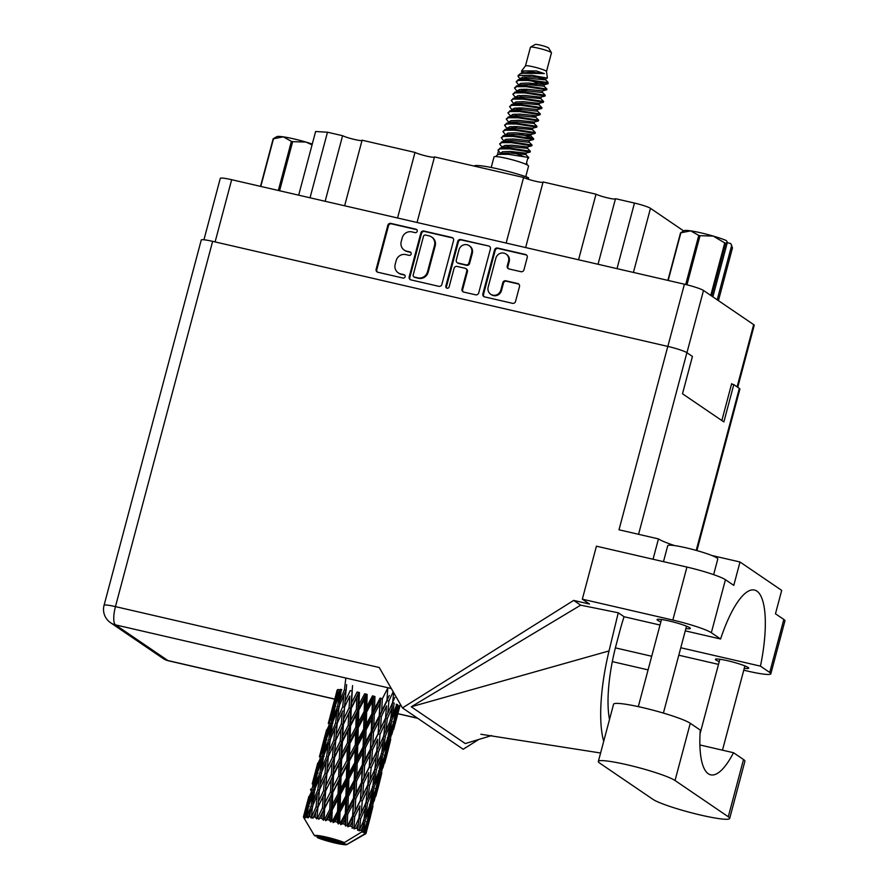<?xml version="1.0" encoding="UTF-8"?>
<svg xmlns="http://www.w3.org/2000/svg" width="889" height="889" viewBox="0 0 889 889"><rect width="100%" height="100%" fill="white"/><g stroke="black" fill="none" stroke-linecap="round" stroke-linejoin="round"><path stroke-width="1.33" d="M490.672 294.226L491.339 294.681A6.801 6.456 -55.8 0 0 501.507 290.525L500.84 290.07A6.801 6.456 -55.8 0 1 490.672 294.226A6.801 6.456 -55.8 0 1 488.161 287.147L495.862 258.199A6.801 6.456 -55.8 0 1 506.03 254.043A6.801 6.456 -55.8 0 1 508.541 261.133L507.252 265.955A2.545 2.411 -55.8 0 0 508.975 268.945L520.932 271.701A2.545 2.411 -55.8 0 0 523.954 269.812L527.233 257.477A2.545 2.411 -55.8 0 0 525.521 254.487L497.562 248.031A2.545 2.411 -55.8 0 0 494.551 249.931L482.849 293.892A2.545 2.411 -55.8 0 0 484.572 296.882L512.52 303.327A2.545 2.411 -55.8 0 0 515.542 301.438L519.498 286.536A2.545 2.411 -55.8 0 0 517.787 283.547L505.819 280.791A2.545 2.411 -55.8 0 0 502.807 282.68L500.84 290.07M447.023 288.214A1.778 1.689 -55.8 0 0 449.134 286.891L454.068 268.322A2.545 2.411 -55.8 0 1 457.09 266.433L465.025 268.256A2.545 2.411 -55.8 0 1 466.747 271.245L462.002 289.081A2.545 2.411 -55.8 0 0 463.725 292.07L475.682 294.826A2.545 2.411 -55.8 0 0 478.704 292.937L490.406 248.976A2.545 2.411 -55.8 0 0 488.683 245.986L460.724 239.53A2.545 2.411 -55.8 0 0 457.713 241.43L445.822 286.125A1.778 1.689 -55.8 0 0 447.023 288.214M441.866 284.436L453.568 240.463A2.545 2.411 -55.8 0 0 451.845 237.474L423.897 231.029A2.545 2.411 -55.8 0 0 420.875 232.918L409.173 276.89A2.545 2.411 -55.8 0 0 410.896 279.879L438.844 286.325A2.545 2.411 -55.8 0 0 441.866 284.436M203.937 239.786L220.272 178.389A16.058 1.734 14.9 0 1 231.662 179.7L684.408 284.202A16.058 1.734 14.9 0 1 703.499 290.47L753.672 324.618A16.058 1.734 14.9 0 1 754.228 325.296L737.737 387.293M411.851 231.873L415.107 232.629A1.778 1.689 -55.8 0 0 416.563 229.451A1.778 1.689 -55.8 0 0 416.019 229.206L390.849 223.406A2.545 2.411 -55.8 0 0 387.826 225.295L376.136 269.256A2.545 2.411 -55.8 0 0 377.847 272.245L403.017 278.057A1.778 1.689 -55.8 0 0 404.473 274.879A1.778 1.689 -55.8 0 0 403.928 274.634L400.672 273.89A8.134 7.734 -55.8 0 1 395.172 264.322L396.15 260.655A8.134 7.734 -55.8 0 1 405.806 254.587L409.062 255.343A1.778 1.689 -55.8 0 0 410.518 252.165A1.778 1.689 -55.8 0 0 409.973 251.92L406.718 251.176A8.134 7.734 -55.8 0 1 401.217 241.608L402.195 237.941A8.134 7.734 -55.8 0 1 411.851 231.873M732.592 384.326L731.658 383.692L721.846 420.553M310.039 197.791L327.485 132.217L342.587 135.706A10.624 1.145 -165.1 0 0 353.333 139.195A10.624 1.145 -165.1 0 0 362.012 140.484M325.141 201.281L342.587 135.706M298.671 195.169L315.606 131.516L327.485 132.217M598.041 264.266L615.499 198.692L634.468 203.07A13.468 1.456 14.9 0 1 650.481 208.326L683.708 230.951M578.55 259.766L595.997 194.191A10.624 1.145 -165.1 0 0 606.743 197.68A10.624 1.145 -165.1 0 0 615.421 198.969M525.643 247.553L543.09 181.978L595.997 194.191M506.141 243.053L523.599 177.478A10.624 1.145 -165.1 0 0 534.333 180.967A10.624 1.145 -165.1 0 0 543.023 182.256M417.041 222.494L434.488 156.92L523.599 177.478M397.55 217.994L414.996 152.419A10.624 1.145 -165.1 0 0 425.742 155.908A10.624 1.145 -165.1 0 0 434.421 157.197M344.643 205.781L362.09 140.206L414.996 152.419M404.217 250.076L404.884 250.531A8.134 7.734 -55.8 0 0 407.384 251.631L406.718 251.176M410.829 252.432A1.778 1.689 -55.8 0 0 410.64 252.376L407.384 251.631M398.172 272.79L398.839 273.245A8.134 7.734 -55.8 0 0 401.339 274.334L400.672 273.89M404.784 275.146A1.778 1.689 -55.8 0 0 404.595 275.09L401.339 274.334M416.863 229.718A1.778 1.689 -55.8 0 0 416.685 229.662L391.516 223.85A2.545 2.411 -55.8 0 0 388.493 225.75L376.803 269.711A2.545 2.411 -55.8 0 0 377.425 272.101M452.934 238.074A2.545 2.411 -55.8 0 0 452.512 237.93L424.564 231.484A2.545 2.411 -55.8 0 0 421.542 233.374L409.84 277.335A2.545 2.411 -55.8 0 0 410.474 279.735M425.587 235.052A1.778 1.689 -55.8 0 0 423.475 236.374L413.207 274.968A1.778 1.689 -55.8 0 0 414.407 277.057L417.841 277.846A8.134 7.734 -55.8 0 0 427.509 271.778L434.521 245.408A8.134 7.734 -55.8 0 0 429.02 235.841L425.587 235.052M413.863 276.823L414.53 277.268A1.778 1.689 -55.8 0 0 415.074 277.512L414.407 277.057M431.521 236.93L432.187 237.385A8.134 7.734 -55.8 0 1 435.188 245.864L428.176 272.234A8.134 7.734 -55.8 0 1 418.508 278.301L415.074 277.512M446.834 288.158A1.778 1.689 -55.8 0 1 446.489 286.58L458.38 241.875A2.545 2.411 -55.8 0 1 461.391 239.986L488.683 245.986M465.803 268.6L466.481 269.056A2.545 2.411 -55.8 0 1 467.414 271.701L462.669 289.536A2.545 2.411 -55.8 0 0 463.291 291.925M471.67 252.754A6.801 6.456 -55.8 0 0 469.159 245.664A6.801 6.456 -55.8 0 0 458.991 249.82L456.279 260.021A2.545 2.411 -55.8 0 0 458.002 263.011L465.936 264.844A2.545 2.411 -55.8 0 0 468.959 262.944L471.67 252.754L472.337 253.198A6.801 6.456 -55.8 0 0 469.825 246.12L469.159 245.664M457.224 262.666L457.891 263.122A2.545 2.411 -55.8 0 0 458.668 263.466L458.002 263.011M472.337 253.198L469.625 263.4A2.545 2.411 -55.8 0 1 466.603 265.3L458.668 263.466M506.03 254.043L506.697 254.498A6.801 6.456 -55.8 0 1 509.208 261.588L507.919 266.411A2.545 2.411 -55.8 0 0 508.541 268.8M518.876 284.147A2.545 2.411 -55.8 0 0 518.454 284.002L506.486 281.246A2.545 2.411 -55.8 0 0 503.474 283.135L501.507 290.525M526.61 255.076A2.545 2.411 -55.8 0 0 526.188 254.943L498.229 248.487A2.545 2.411 -55.8 0 0 495.217 250.387L483.516 294.348A2.545 2.411 -55.8 0 0 484.138 296.737M525.499 65.864A10.879 1.178 -165.1 0 1 534.956 67.231A10.879 1.178 -165.1 0 1 546.124 71.053A10.879 1.178 -165.1 0 1 546.502 71.453A10.879 1.178 -165.1 0 1 546.491 71.509L551.458 52.851A10.879 1.178 -165.1 0 0 551.436 52.707L548.68 48.028A6.99 0.756 -165.1 0 0 548.457 47.817A6.99 0.756 -165.1 0 0 541.49 45.417A6.99 0.756 -165.1 0 0 535.245 44.45L530.533 47.15A10.879 1.178 -165.1 0 0 530.433 47.25L525.477 65.886A10.879 1.178 -165.1 0 1 525.499 65.864L521.51 71.053L522.187 72.876M551.436 52.707A10.879 1.178 -165.1 0 0 551.08 52.384A10.879 1.178 -165.1 0 0 540.256 48.651A10.879 1.178 -165.1 0 0 530.533 47.15M525.755 176.667L528.555 166.121A17.869 1.934 -165.1 0 0 527.944 165.365A17.869 1.934 -165.1 0 0 509.208 158.998A17.869 1.934 -165.1 0 0 494.017 156.931L491.206 167.476M546.502 71.453L547.391 78.11L531.644 75.265L518.087 75.509L521.032 73.198L544.346 73.565L536.356 70.953L521.51 71.053M518.909 75.798L518.732 75.054M518.087 75.509L518.22 76.721L520.532 79.099M547.624 83.51L547.668 83.522A15.802 1.711 -165.1 0 0 544.99 82.199L547.968 82.255L545.657 79.877L529.677 78.354L522.087 78.677L520.543 79.432M543.223 79.843L538.167 77.565M520.843 78.021A15.802 1.711 -165.1 0 0 520.898 78.043L521.954 78.71M523.243 146.441L527.455 148.307L530.366 151.252L510.053 148.107L500.418 148.074L497.973 150.119L500.663 153.63M530.366 151.252L530.144 152.041L509.842 148.885L500.207 148.852L497.973 150.119M521.587 152.652L525.799 154.519L528.711 157.464L508.397 154.33L498.762 154.297L496.529 155.564L496.251 156.586M526.488 163.109L527.055 163.687L526.355 163.609L527.81 158.164L528.488 158.253L527.722 158.464M544.99 82.199L528.255 79.688L518.62 79.654L516.176 81.699L518.854 85.288M547.668 83.522L528.044 80.466L518.42 80.432L516.176 81.699M538.023 81.777L544.468 84.644L544.046 86.2L546.924 89.044L526.599 85.911L516.965 85.866L514.52 87.911L517.231 91.534M546.924 89.044L546.702 89.833L526.388 86.689L516.765 86.644L514.52 87.911M542.346 92.323L545.268 95.267L524.943 92.123L515.309 92.089L512.864 94.134L515.576 97.757M545.268 95.267L545.046 96.056L524.732 92.9L515.109 92.867L512.864 94.134M536.478 96.668L540.69 98.535L543.612 101.479L523.288 98.346L513.653 98.312L511.208 100.357L513.886 103.946M543.612 101.479L543.39 102.268L523.088 99.124L513.453 99.09L511.208 100.357M534.822 102.891L539.034 104.758L541.957 107.702L521.632 104.569L511.997 104.535L509.564 106.58L512.264 110.203M541.957 107.702L541.734 108.491L521.432 105.347L511.797 105.313L509.564 106.58M537.378 110.981L540.301 113.925L519.976 110.792L510.353 110.758L507.908 112.803L510.608 116.426M540.301 113.925L540.079 114.714L519.776 111.57L510.142 111.525L507.908 112.803M531.511 115.337L535.723 117.204L538.645 120.148L518.32 117.015L508.697 116.97L506.252 119.015L508.919 122.604M538.645 120.148L538.423 120.937L518.12 117.793L508.486 117.748L506.252 119.015M529.866 121.549L534.067 123.427L536.989 126.371L516.665 123.227L507.041 123.193L504.596 125.238L507.297 128.861M504.785 124.871L505.185 125.716M536.989 126.371L536.767 127.16L516.465 124.004L506.83 123.971L504.596 125.238M528.21 127.772L532.422 129.638L535.334 132.583L515.009 129.45L505.385 129.416L502.941 131.461L505.608 135.05M535.334 132.583L535.111 133.372L514.809 130.227L505.174 130.194L502.941 131.461M518.143 133.006L533.667 138.784L513.353 135.673L503.73 135.639L501.285 137.684L503.952 141.273M526.555 133.995L530.766 135.861L533.667 138.784L533.456 139.595L513.153 136.45L503.518 136.417L501.285 137.684M529.111 142.084L532.022 145.029L511.708 141.896L502.074 141.851L499.629 143.896L502.329 147.518M532.022 145.029L531.8 145.818L511.497 142.673L501.863 142.629L499.629 143.896M531.389 83.244L537.034 85.466M528.922 83.055L533.744 85.066M517.542 90.456L518.643 91.145M515.887 96.668L516.987 97.368M512.575 109.114L513.675 109.814M510.919 115.337L512.02 116.037M507.608 127.772L508.708 128.472M502.641 146.429L503.741 147.13M513.175 151.675L518.832 153.886M502.496 147.252L503.374 147.807M510.719 151.486L524.143 156.664M366.179 827.215L365.168 832.293A32.371 3.5 -165.1 0 0 364.879 832.093A32.371 3.5 -165.1 0 0 364.557 831.882L366.246 824.481M375.047 793.877L372.613 805.801L368.946 816.813L371.169 804.823L375.047 793.877L375.114 791.154M383.915 760.539L381.481 772.452L377.825 783.465L380.036 771.474L383.915 760.539L383.992 757.806M392.794 727.191L390.349 739.126L386.693 750.116L388.904 738.148L392.794 727.191L392.871 724.457M399.217 705.777L395.561 716.778L397.783 704.799L396.172 704.299M365.801 833.715L346.866 844.55A16.835 1.822 -165.1 0 0 346.999 844.406L365.968 833.137L367.301 828.404L366.012 833.415L364.368 834.482L365.868 833.66A32.371 3.5 -165.1 0 1 365.801 833.715M346.999 844.406L317.151 837.516A16.835 1.822 -165.1 0 0 334.331 842.839A16.835 1.822 -165.1 0 0 346.866 844.55M335.52 696.298L329.975 717.123M337.153 690.053L334.275 701.254L337.731 689.586L339.209 689.875M334.264 702.288L334.275 701.254M326.652 729.625L321.107 750.472M328.285 723.402L331.508 711.667L328.285 723.402M333.053 706.355L336.609 694.731L334.297 706.077L330.508 717.656L333.053 706.355M341.854 689.753L340.198 689.375L336.086 700.843L338.298 689.464M335.998 703.699L336.086 700.843M337.609 692.898L336.609 694.731M334.297 706.077L335.875 706.399M330.464 719.668L330.508 717.656M332.042 710.7L331.508 711.667M328.863 722.935L330.341 723.224M325.396 735.636L325.407 734.592M319.418 756.728L322.629 745.015L319.418 756.728M324.174 739.704L327.741 728.058L325.43 739.426L321.64 750.994L324.174 739.704M329.43 722.813L333.319 711.256L331.319 722.724L327.219 734.181L329.43 722.813M335.164 706.033L339.365 694.609L337.676 706.144L333.264 717.534L335.164 706.033M345.843 678.063L344.432 689.731L339.742 701.01L341.343 689.419M344.432 689.731L346.165 690.175L346.632 684.619M339.476 705.333L339.742 701.01M341.065 691.32L339.365 694.609M337.676 706.144L339.387 706.555L336.975 711.411L335.564 723.068L330.875 734.336L332.464 722.768L336.975 711.411M333.097 721.157L333.264 717.534M334.709 708.666L333.319 711.256M331.319 722.724L332.986 723.101M327.13 737.037L327.219 734.181M328.741 726.235L327.741 728.058M325.43 739.426L327.008 739.748M321.596 753.005L321.64 750.994M323.174 744.049L322.629 745.015M319.996 756.261L321.474 756.55M317.784 762.962L312.239 783.798M316.517 768.985L316.54 767.94M315.306 773.052L318.862 761.395L316.551 772.774L312.761 784.331L315.306 773.052M320.562 756.139L324.441 744.604L322.451 756.05L318.34 767.529L320.562 756.139M326.285 739.381L330.497 727.935L328.797 739.492L324.385 750.872L326.285 739.381M339.087 706.277L343.854 695.042L342.709 706.766L337.753 717.968L339.087 706.277M382.359 698.776L387.782 688.075L386.971 700.31L381.681 711.011L382.359 698.776L380.114 698.065L374.525 708.755L374.947 696.531L372.535 695.843L366.79 706.566L367.135 694.398L364.69 693.776L358.967 704.588L359.4 692.52L357.078 691.998L351.555 702.932L352.233 690.997L350.177 690.62L345.01 701.721L346.088 689.953M349.077 707.911L343.71 718.945L344.565 707.077L349.81 696.02L349.077 707.911L350.722 708.411L352.577 685.586M342.709 706.766L344.443 707.233L345.321 698.098M344.565 707.077L345.01 701.721M346.165 690.175L343.854 695.042M335.564 723.068L337.298 723.524L337.753 717.968M330.597 738.681L330.875 734.336M332.186 724.668L330.497 727.935M328.797 739.492L330.508 739.904L328.097 744.76L326.696 756.406L321.996 767.696L323.596 756.095L328.097 744.76M324.229 754.483L324.385 750.872M325.83 742.015L324.441 744.604M322.451 756.05L324.118 756.428M318.251 770.396L318.34 767.529M319.862 759.573L318.862 761.395M316.551 772.774L318.129 773.108M310.539 790.077L310.828 788.999M314.295 777.386L313.761 778.353M311.117 789.61L312.595 789.888M312.728 786.332L312.761 784.331M308.905 796.322L303.416 816.935A32.371 3.5 -165.1 0 0 303.427 817.013L304.394 818.691M307.65 802.334L307.661 801.289M361.69 831.948L364.89 832.693L364.312 833.849M365.735 832.793A32.371 3.5 -165.1 0 0 365.646 832.693L367.868 822.225L371.424 811.213L365.735 832.793L364.89 832.693M363.723 831.393A32.371 3.5 -165.1 0 0 363.468 831.259L365.135 820.658L369.335 809.79L367.213 821.78L363.723 831.393L362.99 831.382L364.557 831.882M362.223 830.871L363.468 831.259M311.683 789.476L315.573 777.942L313.584 789.399L309.472 800.878L311.683 789.476M317.417 772.73L321.618 761.273L319.929 772.841L315.517 784.198L317.417 772.73M330.208 739.626L334.986 728.369L333.831 740.115L328.886 751.316L330.208 739.626M337.209 723.29L342.232 712.122L341.309 723.968L336.142 735.047L337.209 723.29M303.416 816.935L304.349 818.402L303.493 816.669L304.894 811.679L303.738 816.469L304.894 817.958L304.194 816.302L309.994 794.755L307.683 806.101L304.338 816.269L305.449 817.836L305.027 816.18L306.705 811.279L305.827 816.146L307.25 817.747L306.861 816.158L308.539 806.067L312.75 794.622L311.061 806.167L307.172 816.169L308.383 817.802L310.361 811.435L309.739 816.38L311.317 818.08L312.461 806.312L317.24 795.066L316.095 806.801L311.728 816.635L312.939 818.302L315.628 812.146L315.206 817.169L316.828 818.936L317.951 807.101L323.196 796.033L322.463 807.945L317.74 817.624L318.84 819.314L322.174 813.368L321.907 818.458L323.44 820.258L324.185 818.958L324.663 808.401L330.23 797.489L329.775 809.535L324.807 819.091L325.73 820.769L327.163 819.636L329.586 815.024L329.419 820.169L330.741 821.969L331.853 820.769L332.175 810.112L337.909 799.311L337.564 811.468L332.497 820.936L333.153 822.581L334.953 821.569L337.409 817.002L337.253 822.192L338.276 823.947L339.687 822.858L340.009 812.135L345.743 801.411L345.343 813.635L340.331 823.047L340.665 824.625L342.732 823.736L345.132 819.18L344.932 824.392L345.565 826.081L347.221 825.092L347.688 814.335L353.244 803.656L352.622 815.891L347.821 825.281L347.766 826.781L349.999 825.992L352.3 821.436L352.144 828.237L353.966 827.337L354.711 816.58L359.945 805.89L358.945 818.08L354.044 828.915L356.311 828.181L358.434 823.614L357.611 830.27L359.5 829.426L360.656 818.736L365.423 807.968L363.912 820.091L359.078 830.882L361.267 830.193L363.157 825.581L361.645 832.026L344.332 842.594A16.835 1.822 -165.1 0 0 326.407 837.105A16.835 1.822 -165.1 0 0 314.484 835.704L344.332 842.594M304.038 818.113L314.484 835.704M362.412 830.726A32.371 3.5 -165.1 0 0 361.267 830.193M357.923 828.792A32.371 3.5 -165.1 0 0 356.311 828.181M351.966 826.648A32.371 3.5 -165.1 0 0 349.999 825.992M347.821 825.281A32.371 3.5 -165.1 0 0 347.221 825.092M344.932 824.392A32.371 3.5 -165.1 0 0 342.732 823.736M340.331 823.047A32.371 3.5 -165.1 0 0 339.687 822.858M337.253 822.192A32.371 3.5 -165.1 0 0 334.953 821.569M332.497 820.936A32.371 3.5 -165.1 0 0 331.853 820.769M329.419 820.169A32.371 3.5 -165.1 0 0 327.163 819.636M324.807 819.091A32.371 3.5 -165.1 0 0 324.185 818.958M321.907 818.458A32.371 3.5 -165.1 0 0 319.851 818.036M315.206 817.169A32.371 3.5 -165.1 0 0 313.461 816.891M309.739 816.38A32.371 3.5 -165.1 0 0 308.416 816.258M305.827 816.146A32.371 3.5 -165.1 0 0 305.027 816.18M351.277 708.366L356.845 697.465L356.389 709.5L350.744 720.39L351.277 708.366L350.722 708.411L351.555 702.932M341.309 723.968L343.01 724.457L344.443 707.233L349.81 696.02M343.354 724.346L348.788 713.345L348.199 725.346L342.687 736.27L343.71 718.945M342.776 710.956L342.232 712.122M333.831 740.115L335.564 740.593L336.453 731.425M335.698 740.426L340.943 729.347L340.209 741.259L334.831 752.283L336.142 735.047M337.298 723.524L334.986 728.369M326.696 756.406L328.43 756.85L328.886 751.316M321.729 772.03L321.996 767.696M323.318 757.995L321.618 761.273M319.929 772.841L321.64 773.252L319.229 778.108L317.817 789.743L313.128 801.033L314.728 789.443L319.229 778.108M315.351 787.832L315.517 784.198M316.962 775.364L315.573 777.942M313.584 789.399L315.239 789.765M310.994 792.921L309.994 794.755M307.683 806.101L309.261 806.434M309.383 803.734L309.472 800.878M305.427 810.724L304.894 811.679M321.329 772.974L326.119 761.706L324.963 773.463L320.018 784.643L321.329 772.974M328.341 756.628L333.364 745.471L332.442 757.295L327.263 768.407L328.341 756.628M356.389 709.5L357.845 710L358.634 692.498L356.845 697.465M358.789 710.078L364.523 699.299L364.179 711.444L358.423 722.224L358.789 710.078L357.845 710L358.967 704.588M348.199 725.346L349.766 725.846L350.722 708.411L348.788 713.345M350.522 725.857L356.2 715L355.811 727.124L350.099 737.926L350.522 725.857L349.766 725.846L350.744 720.39M340.209 741.259L341.854 741.759L343.01 724.457L340.943 729.347M342.409 741.715L347.977 730.791L347.51 742.848L341.865 753.728L342.409 741.715L341.854 741.759L342.687 736.27M332.442 757.295L334.142 757.784L335.564 740.593L333.364 745.471M334.486 757.672L339.909 746.693L339.331 758.673L333.808 769.618L334.831 752.283M324.963 773.463L326.696 773.941L327.574 764.773M326.819 773.774L332.064 762.684L331.33 774.608L325.963 785.609L327.263 768.407M328.43 756.85L326.119 761.706M317.817 789.743L319.551 790.188L320.018 784.643M312.861 805.367L313.128 801.033M314.45 791.343L312.75 794.622M311.061 806.167L312.772 806.59L310.361 811.435M308.094 808.69L306.705 811.279M319.473 789.965L324.496 778.82L323.574 790.643L318.384 801.745L319.473 789.965M364.179 711.444L365.346 711.9L366.012 694.253L364.523 699.299M366.635 712.1L372.358 701.399L371.958 713.6L366.257 724.324L366.635 712.1L365.346 711.9L366.79 706.566M355.811 727.124L357.134 727.602L357.845 710L356.2 715M358.256 727.747L364.023 716.979L363.657 729.191L357.923 739.904L358.256 727.747L357.134 727.602L358.423 722.224M347.51 742.848L348.966 743.348L349.766 725.846L347.977 730.791M349.922 743.426L355.656 732.625L355.3 744.793L349.544 755.561L349.922 743.426L348.966 743.348L350.099 737.926M339.331 758.673L340.898 759.173L341.854 741.759L339.909 746.693M341.654 759.195L347.321 748.349L346.943 760.451L341.22 771.274L341.654 759.195L340.898 759.173L341.865 753.728M331.33 774.608L332.975 775.108L334.142 757.784L332.064 762.684M333.531 775.064L339.098 764.129L338.642 776.208L332.997 787.065L333.531 775.064L332.975 775.108L333.808 769.618M323.574 790.643L325.274 791.121L326.696 773.941L324.496 778.82M325.618 791.021L331.041 780.031L330.464 792.021L324.93 802.967L325.963 785.609M316.095 806.801L317.817 807.268L318.707 798.122M317.951 807.101L318.384 801.745M319.551 790.188L317.24 795.066M371.958 713.6L372.769 714L373.536 696.265L372.358 701.399M374.302 714.3L379.859 703.632L379.236 715.856L373.758 726.557L374.302 714.3L372.769 714L374.525 708.755M363.657 729.191L364.657 729.613L365.346 711.9L364.023 716.979M366.079 729.869L371.746 719.168L371.246 731.414L365.646 742.093L366.079 729.869L364.657 729.613L366.257 724.324M355.3 744.793L356.478 745.249L357.134 727.602L355.656 732.625M357.756 745.449L363.49 734.725L363.079 746.949L357.389 757.661L357.756 745.449L356.478 745.249L357.923 739.904M346.943 760.451L348.266 760.928L348.966 743.348L347.321 748.349M349.388 761.073L355.144 750.327L354.789 762.518L349.044 773.252L349.388 761.073L348.266 760.928L349.544 755.561M338.642 776.208L340.098 776.697L340.898 759.173L339.098 764.129M341.043 776.775L346.777 765.962L346.432 778.142L340.676 788.887L341.043 776.775L340.098 776.697L341.22 771.274M330.464 792.021L332.019 792.51L332.975 775.108L331.041 780.031M332.786 792.532L338.453 781.687L338.076 793.799L332.353 804.623L332.786 792.532L332.019 792.51L332.997 787.065M322.463 807.945L324.107 808.445L325.274 791.121L323.196 796.033M324.663 808.401L324.93 802.967M316.828 818.936L317.817 807.268L315.628 812.146M386.971 700.31L389.338 695.442M379.236 715.856L380.736 698.421L379.859 703.632M381.337 716.556L386.559 705.866L385.559 718.056L380.459 728.791L381.337 716.556L379.647 716.156L381.681 711.011M371.246 731.414L371.869 731.758L372.769 714L371.746 719.168M373.491 732.114L378.914 721.412L378.103 733.658L372.813 744.337L373.491 732.114L371.869 731.758L373.758 726.557M363.079 746.949L363.901 747.349L364.657 729.613L363.49 734.725M365.435 747.649L370.991 736.959L370.357 749.205L364.89 759.895L365.435 747.649L363.901 747.349L365.646 742.093M354.789 762.518L355.789 762.94L356.478 745.249L355.144 750.327M357.211 763.207L362.879 752.516L362.379 764.74L356.778 775.441L357.211 763.207L355.789 762.94L357.389 757.661M346.432 778.142L347.599 778.597L348.266 760.928L346.777 765.962M348.877 778.797L354.622 768.063L354.211 780.309L348.521 790.988L348.877 778.797L347.599 778.597L349.044 773.252M338.076 793.799L339.398 794.277L340.098 776.697L338.453 781.687M340.52 794.41L346.277 783.665L345.921 795.866L340.165 806.601L340.52 794.41L339.398 794.277L340.676 788.887M329.775 809.535L331.23 810.023L332.019 792.51L330.23 797.489M332.175 810.112L331.23 810.023L332.353 804.623M323.44 820.258L324.107 808.445L322.174 813.368M385.593 717.634L386.559 705.866M393.683 692.653L392.671 702.432L387.815 713.189L388.893 700.988L393.194 691.809M396.838 704.288L392.538 715.145L394.149 703.043L392.427 702.566L394.816 697.521M388.893 700.988L387.171 700.554L379.647 716.156L378.914 721.412M387.271 718.701L392.038 707.955L390.527 720.057L385.937 730.88L387.271 718.701L385.537 718.245L387.448 713.978M378.103 733.658L379.647 716.156L371.869 731.758L370.991 736.959M380.025 734.336L385.048 723.59L383.792 735.77L378.947 746.516L380.025 734.336L378.292 733.903L380.459 728.791M370.357 749.205L371.869 731.758L363.901 747.349L362.879 752.516M372.458 749.905L377.692 739.192L376.68 751.405L371.591 762.129L372.458 749.905L370.769 749.505L372.813 744.337M362.379 764.74L363.001 765.096L363.901 747.349L355.789 762.94L354.622 768.063M364.623 765.451L370.035 754.772L369.235 766.985L363.934 777.697L364.623 765.451L363.001 765.096L364.89 759.895M354.211 780.309L355.022 780.698L355.789 762.94L347.599 778.597L346.277 783.665M356.556 781.009L362.123 770.296L361.49 782.553L356.022 793.232L356.556 781.009L355.022 780.698L356.778 775.441M345.921 795.866L346.921 796.288L347.599 778.597L339.398 794.277L337.909 799.311M348.332 796.544L354 785.854L353.511 798.089L347.899 808.79L348.332 796.544L346.921 796.288L348.521 790.988M337.564 811.468L338.731 811.924L339.398 794.277L331.23 810.023L329.586 815.024M340.009 812.135L338.731 811.924L340.165 806.601M330.741 821.969L331.23 810.023L325.73 820.769M376.725 750.983L377.692 739.192M390.682 718.879L392.538 715.145M392.427 702.566L392.038 707.955M385.27 736.392L389.771 725.557L387.96 737.637L383.67 748.482L385.27 736.392L383.548 735.914L385.937 730.88M369.235 766.985L370.769 749.505L385.537 718.245L385.048 723.59M378.403 752.061L383.17 741.282L381.648 753.405L377.069 764.218L378.403 752.061L376.658 751.594L378.57 747.327M371.158 767.663L376.169 756.939L374.925 769.107L370.068 779.875L371.158 767.663L369.424 767.229L371.591 762.129M361.49 782.553L363.001 765.096L370.769 749.505L370.035 754.772M363.579 783.253L368.824 772.53L367.813 784.754L362.723 795.466L363.579 783.253L361.901 782.853L363.934 777.697M353.511 798.089L354.122 798.433L355.022 780.698L363.001 765.096L362.123 770.296M355.744 798.789L361.167 788.11L360.367 800.333L355.067 811.046L355.744 798.789L354.122 798.433L356.022 793.232M345.343 813.635L346.154 814.024L346.921 796.288L355.022 780.698L354 785.854M347.688 814.335L346.154 814.024L347.899 808.79M338.276 823.947L338.731 811.924L346.921 796.288L345.743 801.411M333.153 822.581L338.731 811.924L337.409 817.002M367.846 784.331L368.824 772.53M391.749 720.623L395.949 709.766L393.827 721.746L389.849 732.692L391.749 720.623L390.071 720.134M394.316 719.112L395.561 716.778M396.072 706.255L395.949 709.766M388.26 735.748L389.849 732.692M389.993 721.335L389.771 725.557M381.814 752.216L383.67 748.482M383.548 735.914L383.17 741.282M376.403 769.718L380.903 758.906L379.092 770.963L374.802 781.831L376.403 769.718L374.68 769.241L377.069 764.218M360.367 800.333L361.901 782.853L376.658 751.594L376.169 756.939M369.524 785.409L374.302 774.619L372.78 786.765L368.202 797.544L369.524 785.409L367.79 784.943L369.702 780.686M362.279 801.011L367.301 790.288L366.057 802.445L361.201 813.213L362.279 801.011L360.556 800.578L362.723 795.466M352.622 815.891L354.122 798.433L361.901 782.853L361.167 788.11M354.711 816.58L353.033 816.191L355.067 811.046M345.565 826.081L346.154 814.024L354.122 798.433L353.244 803.656M340.665 824.625L346.154 814.024L345.132 819.18M358.978 817.658L359.945 805.89M382.881 753.972L387.071 743.093L384.959 755.094L380.97 766.029L382.881 753.972L381.203 753.483M394.483 722.19L398.039 711.189L391.938 734.114L394.483 722.19L392.971 721.701M400.372 704.277L396.694 717.979L399.572 706.155L398.183 705.666M396.316 718.656L396.694 717.979M398.072 709.333L398.039 711.189M391.082 735.67L391.938 734.114M388.904 738.148L387.304 737.648M385.448 752.461L386.693 750.116M387.204 739.592L387.071 743.093M379.392 769.074L380.97 766.029M381.125 754.694L380.903 758.906M372.936 785.576L374.802 781.831M374.68 769.241L374.302 774.619M367.535 803.067L372.024 792.243L370.224 804.312L365.924 815.18L367.535 803.067L365.812 802.578L368.202 797.544M352.144 828.237L353.033 816.191L367.79 784.943L367.301 790.288M360.656 818.736L358.923 818.28L360.823 814.024M347.766 826.781L353.033 816.191L352.3 821.436M374.002 787.332L378.203 776.43L376.08 788.454L372.102 799.367L374.002 787.332L372.324 786.832M385.615 755.55L389.171 744.515L383.059 767.451L385.615 755.55L384.104 755.05M390.704 739.504L387.815 751.305L390.704 739.504L389.304 739.015M393.616 729.591L396.939 717.09M393.927 727.546L393.916 728.38M387.437 751.994L387.815 751.305M389.193 742.671L389.171 744.515M382.214 769.007L383.059 767.451M380.036 771.474L378.436 770.974M376.569 785.809L377.825 783.465M378.336 772.93L378.203 776.43M370.524 802.411L372.102 799.367M372.247 788.043L372.024 792.243M364.068 818.913L365.924 815.18M365.812 802.578L365.423 807.968M354.044 828.915L358.923 818.28L358.434 823.614M376.736 788.899L380.292 777.853L374.191 800.789L376.736 788.899L375.225 788.399M381.837 772.83L378.947 784.665L381.837 772.83L380.436 772.341M384.737 762.94L388.071 750.427M385.059 760.906L385.048 761.729M378.57 785.343L378.947 784.665M380.325 776.008L380.292 777.853M373.336 802.345L374.191 800.789M371.169 804.823L369.557 804.323M367.702 819.147L368.946 816.813M369.468 806.279L369.335 809.79M365.135 820.658L363.457 820.169M363.379 821.369L363.157 825.581M372.958 806.179L370.068 818.002L372.958 806.179L371.569 805.69M375.869 796.277L379.192 783.776M376.18 794.244L376.18 795.077M369.691 818.691L370.068 818.002M371.458 809.357L371.424 811.213M367.868 822.225L366.357 821.736M367.001 829.615L370.313 817.124M367.313 827.57L367.301 828.404M497.484 154.653L498.362 151.374M536.356 70.953L524.154 70.898L522.421 72.809M547.968 82.255L548.157 83.666L544.379 84.699L528.433 83.021L520.843 83.344L519.054 84.544L518.631 86.1M523.854 89.144L527.133 90.845M545.046 96.056L540.579 97.157L525.121 95.467L517.531 95.779L515.798 97.701M541.734 108.491L537.267 109.591L521.81 107.902L514.231 108.225L512.431 109.425L512.686 110.514M538.423 120.937L533.956 122.037L518.498 120.348L510.919 120.66L509.119 121.86L508.708 123.415M513.92 126.471L517.198 128.172M530.766 135.861L531.222 134.406L515.198 132.783L507.608 133.106L505.874 135.017M531.8 145.818L527.333 146.918L511.886 145.229L504.296 145.54L502.563 147.463M544.346 73.565L531.333 72.131L521.032 73.198M524.443 76.821L526.744 78.254M532.011 80.91L539.79 84.233M544.046 86.2L528.022 84.577L520.432 84.9L516.331 86.011M521.132 89.256L523.443 90.7M540.69 98.535L524.71 97.023L517.12 97.334L513.031 98.457M537.845 109.525L536.845 111.147L521.399 109.458L513.809 109.78L509.719 110.892M514.509 114.136L516.82 115.581M534.067 123.427L518.087 121.904L510.497 122.215L506.408 123.338M511.197 126.582L513.509 128.027M530.811 135.961L514.775 134.339L507.197 134.661L503.096 135.773M527.455 148.307L511.464 146.785L503.885 147.096L502.329 147.863M547.391 78.11L530.088 76.798L522.499 77.121L520.765 79.032M546.702 89.833L542.223 90.934L526.777 89.244L519.187 89.556L517.454 91.478M543.39 102.268L538.923 103.368L523.465 101.679L515.887 102.002L514.086 103.202L513.664 104.758M518.887 107.802L522.165 109.514M535.723 117.204L536.189 115.748L520.154 114.125L512.575 114.437L510.831 116.359M536.767 127.16L532.3 128.26L516.842 126.571L509.264 126.883L507.53 128.794M533.456 139.595L528.988 140.695L513.542 139.006L505.952 139.329L504.152 140.529L503.741 142.084M530.144 152.041L525.677 153.141L510.23 151.452L502.641 151.763L500.84 152.964L500.429 154.519M541.445 78.01L545.657 79.877M542.812 90.867L541.812 92.489L526.366 90.8L518.776 91.111L514.675 92.234M519.476 95.479L521.787 96.923M539.034 104.758L523.054 103.235L515.464 103.557L511.375 104.669M516.165 107.925L518.476 109.358M535.778 117.304L519.743 115.681L512.153 115.992L508.064 117.115M532.422 129.638L516.431 128.116L508.841 128.438L504.752 129.55M529.566 140.629L528.577 142.251L513.12 140.562L505.541 140.884L501.44 141.996M506.241 145.24L508.541 146.685M525.799 154.519L509.808 153.008L502.229 153.319L498.129 154.442M358.923 818.28L360.756 814.168M367.79 784.943L369.635 780.831M376.658 751.594L378.503 747.482M385.537 718.245L387.382 714.134M318.84 819.314L380.736 698.421M316.162 810.979L340.898 759.173L373.536 696.265M325.03 777.642L341.854 741.759L366.012 694.253M333.897 744.315L358.634 692.498M528.244 179.256L528.611 177.878L527.01 177.089A34.96 3.778 -165.1 0 0 493.306 167.899A34.96 3.778 -165.1 0 0 473.97 166.021M274.179 138.151L276.801 136.662A24.214 2.611 14.9 0 1 283.302 136.839L273.49 138.773L260.799 186.423M260.51 186.357L273.156 138.828L274.89 137.806M312.061 144.851L305.872 142.051A24.214 2.611 14.9 0 1 312.272 144.051M278.335 190.468L291.392 141.373L283.302 136.839A24.214 2.611 14.9 0 1 305.872 142.051L292.648 141.662L279.579 190.757M291.392 141.373A27.581 2.978 14.9 0 1 292.648 141.662M710.767 295.415L724.735 242.93A27.581 2.978 14.9 0 1 725.657 243.275L727.391 242.241L712.867 296.848M725.657 243.275L711.633 296.004M727.269 242.719L730.691 243.508L732.469 247.909L718.434 300.638M727.391 242.241L726.346 240.552A24.214 2.611 14.9 0 0 713.245 236.074L700.021 235.696L686.953 284.813M724.735 242.93L713.245 236.074A24.214 2.611 14.9 0 0 690.675 230.862L680.863 232.796L668.184 280.457M685.708 284.502L698.776 235.407L690.675 230.862A24.214 2.611 14.9 0 0 684.174 230.684L680.529 232.862A27.581 2.978 14.9 0 1 680.863 232.796M698.776 235.407A27.581 2.978 14.9 0 1 700.021 235.696M667.883 280.391L680.529 232.862M717.201 299.793L731.736 245.197M652.993 799.378A40.405 4.367 -165.1 0 0 701.043 815.157A40.405 4.367 -165.1 0 0 729.68 818.458A40.405 4.367 -165.1 0 0 728.291 816.758L675.04 780.52A40.405 4.367 -165.1 0 0 632.701 766.107A40.405 4.367 -165.1 0 0 598.353 761.44A40.405 4.367 -165.1 0 0 599.742 763.14L652.993 799.378M663.483 561.659L667.728 545.702A25.903 2.8 14.9 0 1 686.086 547.813A25.903 2.8 14.9 0 1 717.79 559.014L713.634 574.638M685.886 628.534A17.224 1.856 -165.1 0 0 690.331 628.445A17.224 1.856 -165.1 0 0 669.25 621A17.224 1.856 -165.1 0 0 657.049 619.589A17.224 1.856 -165.1 0 0 660.86 621.878M744.271 668.272A17.224 1.856 -165.1 0 0 748.716 668.184A17.224 1.856 -165.1 0 0 727.635 660.738A17.224 1.856 -165.1 0 0 715.423 659.327A17.224 1.856 -165.1 0 0 719.234 661.616M729.68 818.458L744.904 761.228A40.405 4.367 -165.1 0 0 743.515 759.528L733.525 752.727A78.732 23.014 103 0 1 710.7 774.83A78.732 23.014 103 0 1 700.265 730.091L690.275 723.29A40.405 4.367 -165.1 0 0 647.925 708.877A40.405 4.367 -165.1 0 0 613.577 704.21L598.353 761.44M711.333 632.712A32.371 3.5 -165.1 0 0 672.829 620.066L582.328 599.175L596.43 546.179L686.93 567.071A32.371 3.5 14.9 0 1 725.435 579.706L711.333 632.712L720.601 639.013L685.275 630.857M711.822 555.492L740.004 561.992L733.781 585.384L725.435 579.706M743.749 670.206L747.893 671.162A32.371 3.5 -165.1 0 0 770.841 673.806A32.371 3.5 -165.1 0 0 769.718 672.451L783.82 619.455L775.475 613.777L781.698 590.385L740.004 561.992M783.82 619.455A32.371 3.5 14.9 0 1 784.943 620.811L770.841 673.806M212.638 241.352L115.448 606.62A16.058 1.734 14.9 0 0 104.057 605.309L201.247 240.041A16.058 1.734 14.9 0 1 212.638 241.352L667.795 346.41L619 529.788L658.46 538.901L653.037 559.248M582.328 599.175L589.507 604.064L573.672 600.408L402.461 707.922L379.225 667.506L115.448 606.62A16.058 4.689 -77 0 0 115.47 624.867L167.921 660.56L334.764 699.076M478.715 739.492L463.18 749.249L402.461 707.922M678.785 655.215L718.501 664.383M680.774 647.748L760.451 666.139L769.718 672.451M573.672 600.408L580.684 605.176L618.255 612.777L624.067 616.733L660.016 625.034M491.639 735.581L465.28 743.56L411.24 706.777L609.043 650.926L618.255 612.777M580.684 605.176L411.24 706.777M731.547 384.092L733.792 384.604L739.337 388.382A16.058 1.734 14.9 0 1 739.892 389.049L696.909 550.591M667.795 346.41A16.058 1.734 14.9 0 1 686.897 352.677L692.431 356.445L682.496 393.771L723.868 421.931L733.792 384.604M674.662 545.602A36.905 3.989 14.9 0 1 658.46 538.901M760.451 666.139A78.732 23.014 103 0 0 754.461 590.04A78.732 23.014 103 0 0 720.601 639.013M609.51 719.501A78.732 23.014 -77 0 1 616.31 644.292L619.933 630.668A78.732 23.014 -77 0 1 624.067 616.733M609.043 650.926A97.123 28.392 103 0 0 603.709 741.304M699.876 744.96L733.525 752.727M684.408 284.202L667.85 346.421M231.662 179.7L215.105 241.919M753.672 324.618L737.114 386.871M703.499 290.47L686.941 352.711M633.424 272.434L650.481 208.326M617.01 268.645L634.468 203.07M410.64 252.376L409.973 251.92M404.595 275.09L403.928 274.634M376.803 269.711L376.136 269.256M388.493 225.75L387.826 225.295M391.516 223.85L390.849 223.406M416.685 229.662L416.019 229.206M409.84 277.335L409.173 276.89M421.542 233.374L420.875 232.918M424.564 231.484L423.897 231.029M452.512 237.93L451.845 237.474M418.508 278.301L417.841 277.846M428.176 272.234L427.509 271.778M435.188 245.864L434.521 245.408M461.391 239.986L460.724 239.53M462.669 289.536L462.002 289.081M467.414 271.701L466.747 271.245M446.489 286.58L445.822 286.125M458.38 241.875L457.713 241.43M466.603 265.3L465.936 264.844M469.625 263.4L468.959 262.944M507.919 266.411L507.252 265.955M509.208 261.588L508.541 261.133M503.474 283.135L502.807 282.68M506.486 281.246L505.819 280.791M518.454 284.002L517.787 283.547M483.516 294.348L482.849 293.892M495.217 250.387L494.551 249.931M498.229 248.487L497.562 248.031M526.188 254.943L525.521 254.487M526.588 178.7L527.01 177.089M391.316 688.531L115.47 624.867A16.058 15.257 -55.8 0 1 110.547 622.711L162.987 658.405A16.058 15.257 -55.8 0 0 167.921 660.56A16.058 4.689 -77 0 0 168.41 660.783L334.731 699.176M397.872 713.645L417.53 718.179M686.897 352.677L638.569 534.311M696.22 550.402L739.337 388.382M612.31 661.616L648.092 669.873M615.388 647.87L651.715 656.26M672.829 620.066L686.93 567.071M690.275 723.29L675.04 780.52M743.515 759.528L728.291 816.758M528.711 157.464L528.511 158.242M334.108 701.488L331.341 711.911M325.241 734.825L322.463 745.26M316.373 768.174L313.595 778.597M307.494 801.522L304.727 811.935M395.583 722.29L395.016 724.391M386.704 755.639L386.148 757.739M377.825 788.988L377.269 791.088M368.957 822.325L368.402 824.414M527.055 163.687L526.788 164.709M535.111 133.372L531.144 134.461M522.354 72.098L521.943 73.654M541.157 97.079L540.745 98.635M515.742 96.979L515.32 98.535M512.431 109.425L512.008 110.981M534.533 121.971L534.122 123.527M505.808 134.306L505.397 135.861M527.91 146.852L527.499 148.407M502.496 146.752L502.085 148.296M503.674 147.152L499.785 148.219M540.079 114.714L536.111 115.803M546.124 78.421L545.702 79.977M520.698 78.321L520.287 79.877M517.398 90.767L516.976 92.312M539.501 103.302L539.09 104.858M510.775 115.648L510.364 117.204M532.878 128.183L532.467 129.738M507.463 128.083L507.052 129.638M526.255 153.064L525.844 154.619M521.887 78.721L517.987 79.788M722.479 750.183L744.904 665.905M663.394 713.089L686.519 626.167M480.86 734.247L600.597 753.005M397.85 713.745L417.763 718.334M162.987 658.405A16.058 16.058 0 0 0 168.41 660.783M104.057 605.309A16.058 16.058 0 0 0 110.547 622.711M638.302 706.633L661.494 619.5M700.043 733.781L719.868 659.249"/></g></svg>
